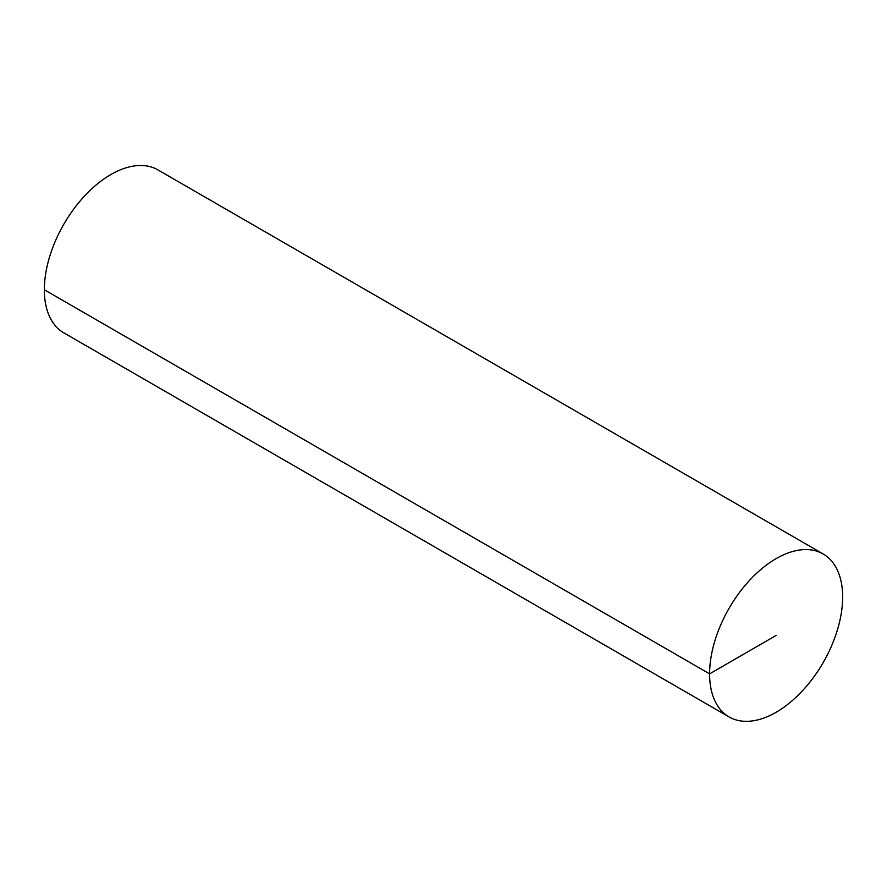 <?xml version="1.0" encoding="UTF-8"?>
<svg xmlns="http://www.w3.org/2000/svg" width="887" height="887" viewBox="0 0 887 887"><rect width="100%" height="100%" fill="white"/><g stroke="black" fill="none" stroke-linecap="round" stroke-linejoin="round"><path stroke-width="1.33" d="M842.65 597.04A94.077 54.318 120 0 0 823.169 553.976A94.077 54.318 120 0 0 729.081 608.294A94.077 54.318 120 0 0 729.081 716.929A94.077 54.318 120 0 0 801.582 691.716A94.077 54.318 120 0 0 842.65 597.04M823.169 553.976L157.919 169.894A94.077 54.318 120 0 0 63.831 224.211A94.077 54.318 120 0 0 63.831 332.847L729.081 716.929M776.125 635.447L709.6 673.854L44.35 289.772"/></g></svg>
